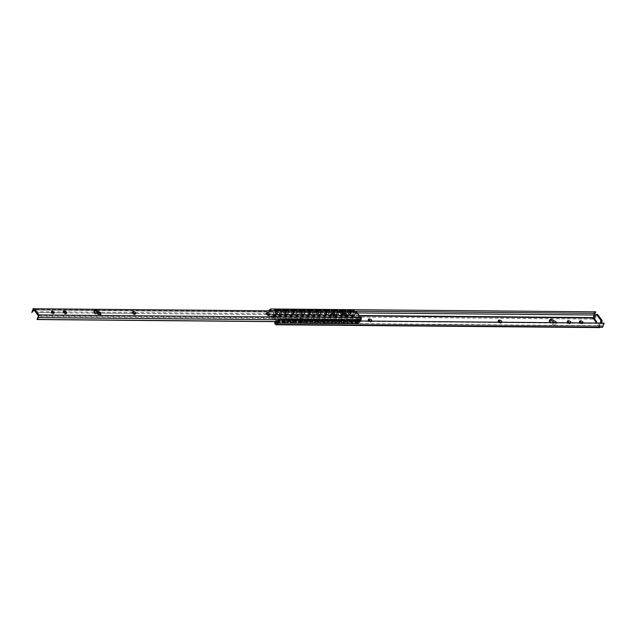 <?xml version="1.0" encoding="UTF-8"?>
<svg xmlns="http://www.w3.org/2000/svg" width="636" height="636" viewBox="0 0 636 636"><rect width="100%" height="100%" fill="white"/><g stroke="black" fill="none" stroke-linecap="round" stroke-linejoin="round"><path stroke-width="0.48" stroke-dasharray="3.18 2.39" d="M356.438 320.965L355.286 321.808L355.755 323.009L357.806 321.919L357.289 320.775C358.513 321.633 358.068 322.476 355.969 323.303L355.309 323.016L355.341 322.023L356.494 320.965M357.042 320.449L357.559 321.585L355.508 322.683L355.039 321.482L357.042 320.449L357.949 321.053C358.648 323.128 357.774 323.78 355.309 323.016C354.602 320.949 355.484 320.29 357.949 321.053M348.313 320.894L347.161 321.737L347.63 322.937L349.681 321.848L349.172 320.703C350.388 321.562 349.951 322.404 347.844 323.231L347.184 322.945L347.216 321.951L348.369 320.894M348.925 320.377L349.434 321.514L347.383 322.611L346.914 321.411L348.925 320.377L349.824 320.981C350.531 323.056 349.649 323.708 347.184 322.945C346.485 320.878 347.359 320.218 349.824 320.981M340.188 320.822L339.044 321.665L339.505 322.873L341.556 321.776L341.047 320.639C342.263 321.49 341.826 322.333 339.727 323.16L339.06 322.873L339.091 321.888L340.244 320.822M341.627 320.83L341.707 320.918C342.406 322.985 341.524 323.637 339.06 322.873C338.36 320.806 339.242 320.147 341.707 320.918L341.635 320.83M340.801 320.305L341.317 321.442L339.258 322.539L338.797 321.339L340.801 320.305L341.683 320.886M351.167 312.817L350.388 311.481L348.544 312.904L349.291 314.311L351.167 312.817M350.635 311.815L351.406 313.151L349.538 314.645L348.79 313.23L350.635 311.815L351.318 312.133L350.388 311.481C351.621 312.348 351.175 313.19 349.077 314.025L348.417 313.739C347.709 311.664 348.592 311.012 351.056 311.775L350.396 311.489C348.29 312.324 347.852 313.166 349.077 314.025M343.043 312.745L342.263 311.417L340.427 312.833L341.166 314.24L343.043 312.745M342.51 311.743L343.289 313.079L341.413 314.574L340.673 313.158L342.51 311.743L343.202 312.061L342.263 311.417M334.918 312.674L334.146 311.346L332.302 312.761L333.049 314.168L334.918 312.674M334.393 311.672L335.164 313.007L333.296 314.502L332.549 313.087L334.393 311.672L335.077 311.99L334.146 311.346C335.371 312.204 334.934 313.055 332.835 313.882L332.167 313.596C331.467 311.521 332.35 310.869 334.806 311.632L334.146 311.346C332.048 312.181 331.61 313.023 332.835 313.882M332.072 320.751L330.919 321.593L331.388 322.802L333.439 321.705L332.922 320.568M332.676 320.234L333.192 321.371L331.141 322.468L330.672 321.267L332.676 320.234L333.51 320.767M326.793 312.602L326.022 311.274L324.177 312.689L324.924 314.105L326.793 312.602M326.268 311.6L327.039 312.936L325.171 314.43L324.424 313.015L326.268 311.6L326.952 311.918L326.022 311.274C327.246 312.133 326.809 312.984 324.71 313.81L324.05 313.524C323.342 311.457 324.225 310.797 326.689 311.56L326.03 311.282C323.923 312.109 323.486 312.952 324.71 313.81M323.947 320.679L322.794 321.53L323.263 322.73L325.314 321.633L324.797 320.496C326.022 321.347 325.576 322.19 323.478 323.016L322.818 322.738L322.85 321.744L324.002 320.679M324.559 320.162L325.068 321.299L323.016 322.396L322.547 321.196L324.559 320.162L325.457 320.775C326.157 322.842 325.282 323.501 322.818 322.738C322.118 320.663 322.993 320.011 325.457 320.775M315.822 320.608L314.669 321.458L315.138 322.659L317.189 321.562L316.68 320.425C317.897 321.275 317.459 322.118 315.353 322.945L314.693 322.667L314.725 321.673L315.877 320.608M316.434 320.091L316.943 321.228L314.892 322.325L314.43 321.124L316.434 320.091L317.269 320.624M307.705 320.536L306.552 321.387L307.013 322.587L309.072 321.49L308.555 320.353C309.772 321.204 309.335 322.047 307.236 322.881L306.568 322.595L306.6 321.601L307.752 320.536M308.309 320.019L308.826 321.156L306.775 322.253L306.306 321.053L308.309 320.019L309.215 320.631C309.915 322.706 309.032 323.358 306.568 322.595C305.868 320.52 306.751 319.868 309.215 320.631M299.58 320.465L298.427 321.315L298.896 322.516L300.947 321.419L300.43 320.282C301.655 321.132 301.21 321.975 299.111 322.81L298.451 322.524L298.483 321.53L299.635 320.465M300.184 319.948L300.701 321.093L298.65 322.182L298.181 320.981L300.184 319.948L301.09 320.56C301.79 322.635 300.915 323.287 298.451 322.524C297.743 320.449 298.626 319.797 301.09 320.56M291.455 320.393L290.302 321.244L290.771 322.444L292.822 321.347L292.314 320.21M292.067 319.876L292.576 321.021L290.525 322.11L290.056 320.91L292.067 319.876L292.902 320.409M318.676 312.53L317.897 311.203L316.052 312.618L316.8 314.033L318.676 312.53M318.143 311.529L318.922 312.864L317.046 314.359L316.299 312.944L318.143 311.529L318.827 311.847L317.897 311.203M310.551 312.467L309.772 311.131L307.935 312.546L308.683 313.961L310.551 312.467M307.8 313.381C310.265 314.144 311.147 313.492 310.44 311.425L309.772 311.131C311.004 311.998 310.567 312.84 308.46 313.667L307.8 313.381C307.101 311.314 307.975 310.654 310.44 311.425L309.78 311.139C307.681 311.966 307.236 312.809 308.46 313.667M310.018 311.465L310.797 312.793L308.921 314.287L308.182 312.88L310.018 311.465L310.71 311.775L310.463 311.449M302.426 312.395L301.655 311.06L299.81 312.475L300.558 313.89L302.426 312.395M299.675 313.31L299.675 313.31C302.14 314.073 303.022 313.421 302.323 311.354L301.655 311.068C302.879 311.926 302.442 312.769 300.343 313.596L299.675 313.31C298.976 311.243 299.858 310.591 302.323 311.354L301.655 311.06M301.901 311.394L302.672 312.721L300.804 314.216L300.057 312.809L301.901 311.394L302.585 311.712L302.339 311.378M294.301 312.324L293.53 310.988L291.685 312.403L292.433 313.818L294.301 312.324M293.776 311.322L294.548 312.65L292.679 314.152L291.932 312.737L293.776 311.322L294.46 311.64L293.53 310.988M286.184 312.252L285.405 310.917L283.569 312.332L284.308 313.747L286.184 312.252M285.651 311.25L286.431 312.578L284.554 314.081L283.807 312.666L285.651 311.25L286.335 311.568L285.405 310.917C286.637 311.783 286.2 312.626 284.093 313.453L283.433 313.174C282.734 311.099 283.608 310.447 286.073 311.211L285.413 310.925C283.306 311.751 282.869 312.594 284.093 313.453M283.33 320.321L282.185 321.172L282.646 322.373L284.697 321.275L284.189 320.139C285.405 320.989 284.968 321.832 282.861 322.667L282.201 322.38L282.233 321.387L283.386 320.329M283.942 319.813L284.451 320.949L282.4 322.047L281.939 320.838L283.942 319.813L284.841 320.417C285.548 322.492 284.666 323.144 282.201 322.38C281.502 320.305 282.384 319.654 284.841 320.417M275.309 313.103C274.609 311.028 275.491 310.376 277.948 311.139L277.948 311.139C278.655 313.206 277.773 313.866 275.309 313.103L275.968 313.381C278.075 312.554 278.512 311.712 277.288 310.853L275.444 312.26L276.191 313.675L278.059 312.181L277.288 310.845L278.218 311.497L277.527 311.179L278.306 312.507L276.437 314.009L275.499 313.357L276.191 313.675M276.437 314.009L275.69 312.594L277.527 311.179M347.526 310.463L346.302 313.612M354.021 310.519L352.408 315.536L344.505 315.464L344.235 314.788L346.143 310.781L344.704 315.059L345.897 315.074L352.606 315.13L354.268 310.853M344.68 313.596L345.897 310.447M353.409 320.934L351.795 323.009L350.603 323.001L352.71 319.622L350.611 323.382L344.084 323.319L345.785 320.87M352.408 315.536L353.513 316.577L354.562 315.591L357.885 320.059L357.551 322.468L358.72 323.454L342.478 322.929L344.593 319.55L342.486 323.311L335.959 323.255L337.668 320.798M360.405 320.997L358.72 323.454L351.581 323.406L352.209 323.39L353.91 320.942M350.396 323.398L334.353 322.857L336.468 319.479L334.369 323.239L327.842 323.183L329.543 320.727M352.288 320.926L351.247 322.436M339.401 310.392L337.557 315.424L321.307 315.281L323.406 310.583L321.315 315.257L313.19 315.21L315.281 310.511L313.198 315.186L280.699 314.923L282.789 310.233L280.707 314.907L272.804 314.836L274.418 309.827M336.38 315.392L336.11 314.717L338.026 310.71L336.579 314.987L337.772 315.003L339.648 310.726L338.185 313.54M344.704 315.059L337.772 315.003L337.557 315.424L344.505 315.464M336.555 313.524L337.78 310.384M345.292 320.862L343.671 322.937M342.271 323.327L326.236 322.786L328.343 319.407L326.244 323.168L319.717 323.112L321.419 320.655M344.163 320.854L343.122 322.365M331.276 310.32L330.06 313.469M328.255 315.321L327.985 314.645L329.901 310.638L328.462 314.915L336.579 314.987M328.438 313.453L329.655 310.312M337.167 320.798L335.546 322.873M334.146 323.255L317.905 323.112L320.218 319.336L318.119 323.096L311.592 323.04L313.294 320.584M336.039 320.783L334.997 322.293M323.16 310.249L321.935 313.397M320.131 315.249L319.86 314.582L321.776 310.567L320.337 314.852L328.462 314.915M320.313 313.389L321.53 310.241M326.037 323.16L326.244 322.762L309.986 322.643L312.101 319.264L309.994 323.024L303.467 322.969L305.177 320.512M329.043 320.727L327.429 322.802M327.922 320.711L326.88 322.221M315.035 310.185L313.81 313.325M312.014 315.178L311.743 314.51L313.651 310.495L312.212 314.78L320.337 314.852M312.189 313.317L313.413 310.169M320.918 320.655L319.304 322.73M317.905 323.112L301.861 322.579L303.976 319.192L301.877 322.953L295.35 322.897L297.052 320.441M319.797 320.639L318.755 322.158M306.91 310.114L305.693 313.262M303.889 315.106L303.618 314.438L305.534 310.424L304.088 314.709L312.212 314.78M304.064 313.246L305.288 310.098M312.801 320.584L311.179 322.659M309.78 323.04L287.226 322.826L288.927 320.377M311.672 320.576L310.63 322.086M298.785 310.042L297.569 313.19M295.764 315.035L295.494 314.367L297.41 310.36L295.971 314.637L304.088 314.709M295.947 313.174L297.163 310.026M301.671 322.953L301.877 322.555L293.745 322.508L295.851 319.129L293.752 322.881L278.695 322.77L277.86 321.196L278.282 319.359L274.959 314.9L273.917 315.885L272.804 314.836M304.676 320.512L303.054 322.587M303.547 320.504L302.505 322.015M290.668 309.971L289.444 313.119M287.647 314.963L287.377 314.295L289.285 310.288L287.846 314.566L295.971 314.637M287.822 313.103L289.038 309.955M293.546 322.881L293.752 322.484L285.62 322.436L287.726 319.057L285.628 322.81L278.695 322.77L280.81 320.305M296.551 320.441L294.937 322.516M295.43 320.433L294.389 321.943M279.522 314.9L279.252 314.224L280.921 309.883M282.543 309.899L281.319 313.047M279.697 313.031L281.168 310.217L279.721 314.494L287.846 314.566M287.305 320.361L286.264 321.872M285.421 322.81L285.628 322.412L278.902 322.373L278.163 321.371L278.489 318.962L274.8 314.454L332.223 314.995M288.426 320.369L286.812 322.444M360.835 319.693L358.505 323.072L357.766 322.062L358.092 319.662L354.403 315.146L274.8 314.454L273.75 315.44L273.011 314.438L274.665 310.161M273.917 315.885L353.513 316.577L273.917 315.885M280.333 320.298L278.902 322.373M352.606 315.13L353.354 316.132L354.769 315.194L345.968 315.114M279.721 314.494L273.011 314.438M353.354 316.132L273.75 315.44M357.766 322.062L278.163 321.371M358.505 323.072L351.795 323.009M357.885 320.059L278.282 319.359M354.562 315.591L274.959 314.9M100.512 314.518L98.842 315.734L94.072 313.27L94.088 311.171M53.734 313.031L53.162 313.993L51.071 312.912L51.588 311.871L51.071 312.912M53.766 313.071L53.162 313.993M346.397 315.583L346.509 316.251L345.34 316.537C343.138 315.814 342.613 315.114 343.766 314.423M343.575 313.755L343.082 314.717L343.686 314.423M334.218 315.48L334.321 316.14L333.153 316.434C330.951 315.71 330.426 315.003 331.579 314.311M331.396 313.651L330.895 314.605L331.507 314.319M269.235 314.907L269.346 315.575L268.169 315.861C265.975 315.146 265.45 314.438 266.595 313.747M266.412 313.087L265.912 314.041L266.524 313.747M135.206 313.739L135.317 314.407L134.148 314.693C131.946 313.977 131.421 313.27 132.574 312.578M132.391 311.918L131.891 312.872L132.495 312.578M66.168 313.143L66.271 313.802L65.103 314.097C62.9 313.373 62.376 312.666 63.528 311.974M63.346 311.314L62.845 312.268L63.457 311.974M356.176 311.791L360.803 318.286L360.405 317.483L360.803 318.286L359.054 321.633L354.832 315.949L356.573 312.594M356.017 311.791L355.516 312.745L359.745 318.437L358.084 321.625L353.855 315.941L355.516 312.745L356.82 311.576C355.977 310.909 355.445 311.314 355.222 312.785L354.276 314.438L31.8 311.624M361.383 317.714L360.882 318.676L359.745 318.437L360.238 317.483M358.084 321.625L359.054 321.633M353.855 315.941L354.832 315.949M38.414 315.861L360.882 318.676L360.787 319.232L38.319 316.418M360.922 320.457L360.079 322.253L359.491 322.357L360.787 319.232M354.276 314.438L354.316 315.384L269.02 314.645L354.324 315.384L355.993 312.777L33.525 309.963M359.491 322.357L278.433 321.649M360.079 322.253L278.441 321.538M267.605 314.629L134.999 313.476L267.605 314.629M133.576 313.461L99.876 313.166L133.576 313.461M95.336 313.127L65.953 312.872L95.336 313.127M64.53 312.856L53.527 312.761L64.53 312.856M52.597 312.753L35.998 312.61L52.597 312.753M286.979 320.298L289.149 321.498L289.706 320.512L287.575 319.375L286.979 320.298L287.575 319.375M289.149 321.498L289.706 320.512M289.73 320.377L290.286 319.399L288.156 318.262L287.559 319.185L289.73 320.377L290.286 319.399M288.156 318.262L287.559 319.185M549.48 320.536L548.995 320.989L549.194 322.428L554.147 325.155L555.705 324.487L555.268 322.698M551.062 322.659L554.727 324.034L556.285 323.366L556.381 322.706M301.09 321.601L302.259 321.307L302.839 320.194L302.156 320.488C303.308 319.797 302.784 319.089 300.582 318.366L299.413 318.66L298.833 319.773L299.516 319.479C298.364 320.17 298.888 320.878 301.09 321.601L301.671 320.48L302.156 320.488L301.575 321.601C302.728 320.91 302.203 320.202 300.001 319.487L299.516 319.479L300.097 318.366C298.944 319.057 299.469 319.765 301.671 320.48M369.047 320.091L368.562 320.083C367.409 320.775 367.934 321.482 370.136 322.198L371.305 321.911L371.082 321.085M368.61 319.988L367.878 320.377L368.459 319.264M499.014 321.22L498.521 321.22C497.376 321.911 497.901 322.611 500.095 323.334L501.271 323.048L501.041 322.221M498.576 321.124L497.837 321.514L498.417 320.393M568.051 321.824L567.566 321.816C566.414 322.508 566.938 323.215 569.14 323.939L570.309 323.645L570.087 322.826M567.614 321.729L566.883 322.11L567.463 320.997M580.239 321.927L579.754 321.927C578.601 322.619 579.126 323.327 581.328 324.042L582.497 323.756L582.274 322.929M579.801 321.832L579.07 322.221L579.65 321.101M600.05 325.839L594.835 318.827L593.571 319.558L598.858 326.681L600.05 325.839L601.473 323.104M600.336 323.088L599.072 325.513L597.26 323.064M594.835 318.827L596.91 314.836L597.816 314.701M593.865 318.493L594.517 318.501L593.34 317.976M593.547 315.79L595.622 311.815C594.318 311.894 593.627 312.984 593.531 315.074L592.625 318.294L593.571 319.558M595.121 313.31L595.511 312.705M599.072 325.513L599.724 325.513L599.557 326.141L602.332 325.807L603.111 323.867L602.745 323.462L604.136 323.12M277.678 321.673L274.839 321.649L270.483 316.148L273.321 316.171L269.767 316.617L273.655 316.251L277.678 321.673L277.948 324.344L598.738 327.143L598.858 326.681L598.738 327.143L600.273 327.588M599.176 326.562L599.724 325.513L599.557 326.141L278.775 323.342L278.663 322.476L278.171 322.476M359.26 315.567L269.585 314.43L270.03 314.884L272.987 314.828L270.03 314.884L269.585 314.43L269.521 312.157L270.793 310.471M270.141 314.804L274.235 315.138L270.141 314.804M274.235 315.138L278.258 320.56L275.42 320.536L271.389 315.106M275.42 320.536L275.825 321.625M277.948 324.344L272.391 316.664L269.545 316.633L268.694 314.868L268.909 310.455M278.258 320.56L278.663 322.476M276.151 323.271L278.989 323.295L278.027 322.675M599.319 326.022L278.775 323.342L272.439 314.812M602.745 323.462L278.353 320.631M356.311 311.227L270.817 310.479M357.631 320.83L356.891 320.822M348.767 320.751L349.164 320.703M340.292 313.667L340.952 313.953C343.058 313.119 343.496 312.276 342.271 311.417L342.931 311.704C343.639 313.779 342.756 314.43 340.292 313.667L340.292 313.667C339.592 311.592 340.467 310.94 342.931 311.704M340.952 313.953C339.727 313.095 340.173 312.252 342.271 311.417M341.381 320.687L340.642 320.679M332.127 320.751L330.974 321.816L330.943 322.802C330.235 320.735 331.118 320.083 333.582 320.846L333.582 320.846C334.282 322.913 333.399 323.573 330.943 322.802L331.602 323.088C333.701 322.261 334.139 321.419 332.922 320.56L333.264 320.616M315.925 313.453L316.585 313.739C318.684 312.912 319.129 312.069 317.905 311.211L318.564 311.489C319.264 313.564 318.39 314.216 315.925 313.453L315.925 313.453C315.218 311.386 316.1 310.726 318.564 311.489M316.585 313.739C315.361 312.88 315.798 312.038 317.905 311.211M317.332 320.703C318.04 322.77 317.157 323.43 314.693 322.667C313.993 320.592 314.876 319.94 317.332 320.703L317.261 320.624M317.014 320.472L316.275 320.465M308.897 320.401L308.15 320.393M300.772 320.329L300.025 320.329M291.511 320.393L290.358 321.458L290.326 322.452C289.626 320.377 290.501 319.725 292.965 320.488L292.965 320.488C293.673 322.563 292.791 323.215 290.326 322.452L290.986 322.738C293.093 321.903 293.53 321.061 292.306 320.202L292.647 320.258M291.908 320.258L292.306 320.202M284.523 320.186L283.783 320.186M300.343 313.596C299.119 312.737 299.556 311.894 301.655 311.068M291.558 313.238L292.218 313.524C294.317 312.697 294.762 311.855 293.538 310.996L294.198 311.282C294.897 313.349 294.015 314.009 291.558 313.238L291.558 313.238C290.851 311.171 291.733 310.519 294.198 311.282M292.218 313.524C290.994 312.666 291.431 311.823 293.538 310.996M352.869 322.452L353.656 320.942M344.744 322.38L345.539 320.87M336.627 322.309L337.414 320.798M328.502 322.237L329.289 320.727M320.377 322.166L321.164 320.655M312.26 322.094L313.047 320.584M304.135 322.023L304.922 320.512M296.01 321.959L296.797 320.441M287.885 321.888L288.672 320.369M344.41 315.106L333.789 315.011M358.092 319.662L278.489 318.962M358.179 320.234L278.584 319.534M357.551 322.468L277.956 321.768M357.464 321.888L277.86 321.196M279.252 314.224L272.741 314.168M327.985 314.645L321.458 314.589M287.377 314.295L280.842 314.24M295.494 314.367L288.967 314.311M303.618 314.438L297.091 314.383M311.743 314.51L305.216 314.446M319.86 314.582L313.333 314.518M352.344 314.86L345.825 314.804M336.11 314.717L329.583 314.661M344.235 314.788L337.708 314.733M345.833 315.583L345.34 316.537M346.326 315.583L345.825 316.545M333.654 315.472L333.153 316.434M334.139 315.48L333.638 316.434M268.67 314.907L268.169 315.861M269.155 314.915L268.662 315.869M134.641 313.739L134.148 314.693M135.134 313.747L134.633 314.701M65.603 313.135L65.103 314.097M66.088 313.143L65.588 314.097M356.319 312.53L33.851 309.716M360.779 320.457L353.807 320.393M352.662 320.385L345.682 320.321M344.537 320.313L337.557 320.25M336.412 320.242L329.432 320.186M328.287 320.17L321.315 320.115M320.17 320.099L313.19 320.043M312.045 320.027L305.065 319.972M303.921 319.964L296.94 319.9M295.796 319.892L288.824 319.829M287.679 319.821L280.707 319.757M355.222 312.785L32.754 309.971M300.001 319.487L300.582 318.366M370.136 322.198L370.716 321.085M370.621 322.206L371.201 321.093M500.095 323.334L500.675 322.221M500.588 323.342L501.168 322.221M569.14 323.939L569.721 322.818M569.625 323.939L570.206 322.826M581.328 324.042L581.908 322.929M581.813 324.05L582.393 322.929M595.773 314.828L596.91 314.836M593.968 319.55L594.517 318.501M592.625 318.294L593.42 316.76M593.34 316.863L594.199 315.225M603.111 323.867L603.389 323.327M601.227 327.476L602.085 325.839M599.51 327.564L600.305 326.03M602.133 327.341L604.2 323.366M277.622 323.398L274.776 323.374M277.654 323.748L274.808 323.716M277.789 322.182L274.943 322.158M359.539 315.941L272.55 315.178M602.332 325.807L277.558 322.977M592.76 319.089L271.97 316.291M592.927 317.69L268.694 314.868M357.297 312.92L269.521 312.157M593.531 315.074L268.623 312.236M277.948 311.139L277.288 310.853C275.189 311.68 274.744 312.53 275.968 313.381M351.056 311.775C351.756 313.85 350.881 314.502 348.417 313.739M334.806 311.632C335.514 313.707 334.631 314.359 332.167 313.596M326.689 311.56C327.389 313.635 326.507 314.287 324.05 313.524M286.073 311.211C286.772 313.278 285.898 313.938 283.433 313.174M274.967 314.383L332.048 314.876M333.638 314.892L344.235 314.987M345.817 314.995L354.57 315.074M285.453 322.945L278.902 322.889M273.75 315.957L353.354 316.649M293.578 323.016L286.963 322.961M301.695 323.088L295.088 323.032M309.819 323.16L303.213 323.104M317.944 323.231L311.33 323.175M326.069 323.303L319.455 323.247M334.186 323.374L327.58 323.319M342.311 323.446L335.697 323.382M350.436 323.517L343.822 323.454M351.947 323.525L358.497 323.581M100.901 314.112L100.409 315.066M93.699 311.576L94.192 310.614M54.346 312.737L53.845 313.699M50.904 312.165L51.405 311.211M347.01 315.289L346.509 316.251M334.822 315.186L334.321 316.14M269.839 314.621L269.346 315.575M135.818 313.453L135.317 314.407M66.772 312.848L66.271 313.802M356.2 312.459L33.724 309.645M289.833 321.204L290.413 320.083M286.892 319.67L287.472 318.557M555.705 324.487L556.285 323.366M548.995 320.989L549.576 319.876M371.305 321.911L371.885 320.798M501.271 323.048L501.852 321.927M570.309 323.645L570.889 322.531M582.497 323.756L583.077 322.635M599.295 325.696L598.715 326.817M272.749 314.947L269.903 314.923M278.95 323.303L276.103 323.279M273.448 316.132L270.602 316.108M269.64 316.656L272.486 316.68M278.735 323.342L599.502 326.141M270.554 310.424L595.224 313.254"/><path stroke-width="0.95" d="M357.631 320.83L356.438 320.965M349.164 320.703L348.313 320.894M341.635 320.83L340.188 320.822M333.51 320.767L332.072 320.751M325.139 320.544L323.947 320.679M317.269 320.624L315.822 320.608M308.897 320.401L307.705 320.536M300.772 320.329L299.58 320.465M292.902 320.409L291.455 320.393M284.523 320.186L283.33 320.321M347.638 311.139L347.526 310.463L347.264 311.139M339.513 311.068L339.401 310.392L345.897 310.447L346.016 311.123M353.91 320.942L354.339 319.638L353.409 320.934M345.785 320.87L346.215 319.566L352.71 319.622L352.288 320.926M339.401 310.392L339.139 311.068M331.388 310.996L331.276 310.32L337.78 310.384L337.891 311.052M345.539 320.87L346.215 319.566L345.292 320.862M337.668 320.798L338.09 319.495L344.593 319.55L344.163 320.854M331.276 310.32L331.022 310.996M323.271 310.925L323.16 310.249L329.655 310.312L329.766 310.98M337.414 320.798L338.09 319.495L337.167 320.798M329.543 320.727L329.965 319.423L336.468 319.479L336.039 320.783M323.16 310.249L322.897 310.925M315.146 310.853L315.035 310.185L321.53 310.241L321.649 310.909M329.289 320.727L329.965 319.423L329.043 320.727M321.419 320.655L321.848 319.351L328.343 319.407L327.922 320.711M315.035 310.185L314.772 310.853M307.021 310.781L306.91 310.114L313.413 310.169L313.524 310.845M321.164 320.655L321.848 319.351L320.918 320.655M313.294 320.584L313.723 319.28L320.218 319.336L319.797 320.639M306.91 310.114L306.647 310.781M298.896 310.718L298.785 310.042L305.288 310.098L305.399 310.773M313.047 320.584L313.723 319.28L312.801 320.584M305.177 320.512L305.598 319.208L312.101 319.264L311.672 320.576M298.785 310.042L298.53 310.71M290.779 310.646L290.668 309.971L297.163 310.026L297.274 310.702M304.922 320.512L305.598 319.208L304.676 320.512M297.052 320.441L297.473 319.137L303.976 319.192L303.547 320.504M290.668 309.971L290.406 310.638M282.654 310.575L282.543 309.899L289.038 309.955L289.157 310.63M296.797 320.441L297.473 319.137L296.551 320.441M288.927 320.377L289.356 319.065L295.851 319.129L295.43 320.433M274.529 310.503L274.418 309.827L280.921 309.883L281.033 310.559M282.543 309.899L282.281 310.567M280.81 320.305L281.231 318.994L287.726 319.057L287.305 320.361M288.672 320.369L289.356 319.065L288.426 320.369M274.418 309.827L274.164 310.495M281.231 318.994L280.333 320.298M354.133 311.195L354.021 310.519L347.526 310.463M360.405 320.997L360.835 319.693L354.339 319.638L353.656 320.942M287.973 319.383L281.478 319.328M281.168 310.217L274.665 310.161M361.081 320.019L354.578 319.964M354.268 310.853L347.59 311.139M296.098 319.455L289.603 319.399M289.285 310.288L282.607 310.575M304.223 319.526L297.72 319.471M297.41 310.36L290.731 310.646M312.34 319.598L305.844 319.542M305.534 310.424L298.856 310.71M320.465 319.67L313.969 319.614M313.651 310.495L306.981 310.781M328.589 319.741L322.094 319.685M321.776 310.567L315.098 310.853M336.714 319.813L330.211 319.757M329.901 310.638L323.223 310.925M344.831 319.884L338.336 319.821M338.026 310.71L331.348 310.996M352.956 319.956L346.461 319.892M346.143 310.781L339.473 311.068M99.343 314.78L100.901 314.112L100.711 312.689L95.758 309.947L94.192 310.614L94.565 312.316L99.343 314.78M94.088 311.171L95.257 310.909L100.218 313.643L100.512 314.518M53.663 313.031L54.259 312.117L52.088 310.917L51.564 311.95L53.663 313.031L54.259 312.117M51.516 311.871L53.766 313.071M52.088 310.917L51.564 311.95M346.326 315.583C347.479 314.892 346.954 314.192 344.752 313.469L344.267 313.461C343.114 314.152 343.639 314.86 345.833 315.583L347.01 315.289M343.686 314.423L344.267 313.461L343.575 313.755M343.766 314.423L346.397 315.583M334.139 315.48C335.291 314.788 334.767 314.081 332.564 313.365L332.079 313.357C330.927 314.049 331.451 314.756 333.654 315.472L334.822 315.186M331.507 314.319L332.079 313.357L331.396 313.651M331.579 314.311L334.218 315.48M269.155 314.915C270.308 314.224 269.783 313.516 267.581 312.793L267.096 312.793C265.943 313.484 266.468 314.184 268.67 314.907L269.839 314.621M266.524 313.747L267.096 312.793L266.412 313.087M266.595 313.747L269.235 314.907M135.134 313.747C136.287 313.055 135.762 312.348 133.56 311.624L133.075 311.624C131.922 312.316 132.447 313.015 134.641 313.739L135.818 313.453M132.495 312.578L133.075 311.624L132.391 311.918M132.574 312.578L135.206 313.739M66.088 313.143C67.241 312.451 66.716 311.743 64.514 311.02L64.029 311.02C62.877 311.712 63.401 312.419 65.603 313.135L66.772 312.848M63.457 311.974L64.029 311.02L63.346 311.314M63.528 311.974L66.168 313.143M356.319 312.53L356.82 311.576L356.017 311.791L356.573 312.594M360.803 318.286L360.238 317.483L361.383 317.714L360.779 320.457M34.034 309.971L31.84 312.578L32.754 309.971C32.977 308.5 33.509 308.094 34.344 308.762L356.82 311.576L34.344 308.762L38.907 314.9L38.446 317.642L37.603 319.439L37.015 319.542L38.414 315.861L33.851 309.716L33.525 309.963L33.851 309.716M278.433 321.649L37.015 319.542M278.441 321.538L37.603 319.439M269.02 314.645L267.605 314.629L269.02 314.645M134.999 313.476L133.576 313.461L134.999 313.476M99.876 313.166L95.336 313.127L99.876 313.166M65.953 312.872L64.53 312.856L65.953 312.872M53.527 312.761L52.597 312.753L53.527 312.761M556.381 322.706L555.999 321.792L551.142 319.208L549.576 319.876L549.774 321.315L551.062 322.659M555.419 322.913L550.561 320.321L549.48 320.536M371.201 321.093C372.354 320.401 371.829 319.693 369.627 318.97L369.142 318.97C367.99 319.662 368.514 320.361 370.716 321.085L371.885 320.798M371.082 321.085L368.562 320.083L369.142 318.97L368.459 319.264M501.168 322.221C502.321 321.53 501.796 320.822 499.594 320.107L499.109 320.099C497.956 320.79 498.481 321.498 500.675 322.221L501.852 321.927M501.041 322.221L498.521 321.22L499.109 320.099L498.417 320.393M570.206 322.826C571.359 322.134 570.834 321.426 568.64 320.711L568.147 320.703C566.994 321.395 567.519 322.102 569.721 322.818L570.889 322.531M570.087 322.826L567.566 321.816L568.147 320.703L567.463 320.997M582.393 322.929C583.546 322.237 583.021 321.538 580.819 320.814L580.334 320.806C579.181 321.498 579.706 322.206 581.908 322.929L583.077 322.635M582.274 322.929L579.754 321.927L580.334 320.806L579.65 321.101M597.26 323.064L593.865 318.493L595.773 314.828L596.679 314.693L600.909 320.385L600.336 323.088M595.773 314.828L597.816 314.701L602.046 320.393L601.473 323.104M596.91 314.836L597.816 314.701M595.224 313.254L593.213 317.61L594.517 318.501M270.562 308.969L595.757 311.847L270.562 308.969L268.909 310.455M356.311 311.227L595.201 313.31L595.757 311.847M279.244 320.29L604.136 323.12L602.57 327.246L276.04 324.757L277.662 324.416L279.244 320.29L278.353 320.631L277.558 322.977L276.151 323.271L275.825 321.625M270.316 310.463L270.793 310.471M276.151 323.271L275.793 322.651L278.64 322.675M274.808 321.617L274.808 323.716L275.881 324.773L599.955 327.596M270.817 310.479L270.864 309.009M356.494 320.965L356.891 320.822M348.369 320.894L348.767 320.751M340.244 320.822L340.642 320.679M332.127 320.751L332.922 320.56M324.002 320.679L324.797 320.488M315.877 320.608L316.275 320.465M307.752 320.536L308.15 320.393M291.511 320.393L291.908 320.258M283.386 320.329L283.783 320.186M345.968 315.114L344.41 315.106M333.789 315.011L332.223 314.995M344.752 313.469L344.251 314.423M332.564 313.365L332.072 314.319M267.581 312.793L267.088 313.755M133.56 311.624L133.059 312.586M64.514 311.02L64.021 311.982M360.405 317.483L356.176 311.791M353.807 320.393L352.662 320.385M345.682 320.321L344.537 320.313M337.557 320.25L336.412 320.242M329.432 320.186L328.287 320.17M321.315 320.115L320.17 320.099M313.19 320.043L312.045 320.027M305.065 319.972L303.921 319.964M296.94 319.9L295.796 319.892M288.824 319.829L287.679 319.821M280.707 319.757L38.446 317.642M361.383 317.714L38.907 314.9M369.047 320.091L369.627 318.97M499.014 321.22L499.594 320.107M568.051 321.824L568.64 320.711M580.239 321.927L580.819 320.814M600.909 320.385L602.046 320.393M600.988 321.84L602.125 321.848M278.663 322.476L275.825 322.452M593.34 317.976L359.539 315.941M593.213 317.61L359.26 315.567M602.57 327.246L277.662 324.416M594.294 314.987L357.297 312.92M332.048 314.876L333.638 314.892M344.235 314.987L345.817 314.995M356.589 311.974L360.819 317.666M597.411 314.462L596.274 314.454"/></g></svg>
